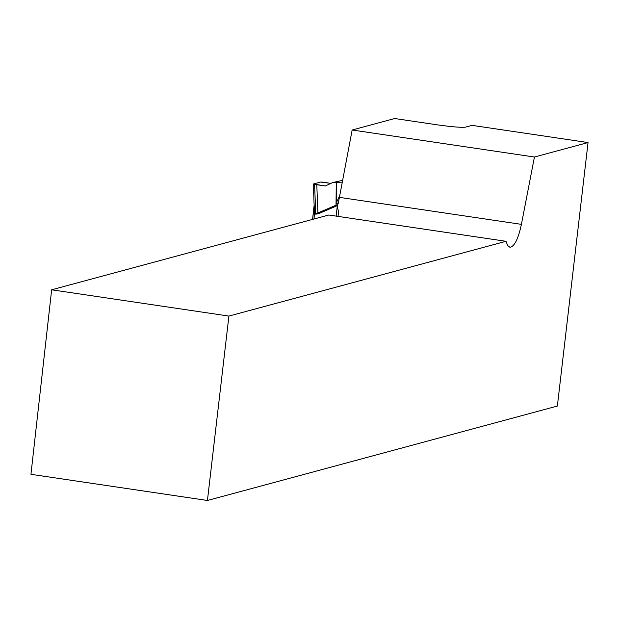 <?xml version="1.0" encoding="UTF-8"?>
<svg xmlns="http://www.w3.org/2000/svg" width="619" height="619" viewBox="0 0 619 619"><rect width="100%" height="100%" fill="white"/><g stroke="black" fill="none" stroke-linecap="round" stroke-linejoin="round"><path stroke-width="0.93" d="M534.429 157.025L352.157 130.005L394.69 118.523L436.109 124.667C451.46 126.825 461.256 127.653 465.48 127.143L472.073 125.363L588.05 142.556L557.371 406.049L207.435 500.477L228.906 316.077L506.025 241.302L507.634 245.534L509.87 247.244C514.374 246.687 518.219 239.058 521.415 224.357L534.429 157.025L588.05 142.556M228.906 316.077L51.648 289.8L30.95 474.309L207.435 500.477M352.157 130.005L339.421 197.368A28.226 8.055 -81.6 0 1 337.27 206.243L336.163 216.116M51.648 289.8L328.759 215.017L506.025 241.302M337.27 206.243L338.578 212.116L338.013 216.395M337.765 204.541L336.38 206.05L336.016 205.214L336.264 182.435L332.635 182.574L325.401 185.963L316.796 184.756L317.911 212.951L336.016 205.214L336.419 202.653L339.823 195.225M336.38 206.05L318.274 213.787L315.659 214.151L314.576 213.377L314.127 205.407M332.635 182.574L342.64 180.33M342.299 182.125L336.264 182.435M336.635 182.419L336.419 202.653L338.268 203.55M316.796 184.756L313.369 184.021L320.688 182.048L323.033 182.164L330.91 183.386L320.688 182.048L313.369 184.021L325.401 185.963M314.127 205.353L315.736 213.323L317.911 212.951A7.529 2.306 66.9 0 1 318.274 213.787M313.376 184.16L314.119 205.198M314.127 205.291L313.369 184.021M315.659 214.151A7.529 2.151 98.4 0 0 315.736 213.323L314.591 184.439M313.941 219.018L314.576 213.377A7.529 0.944 142 0 0 315.497 212.58M521.415 224.357L339.421 197.368M312.634 219.374L313.988 207.288M312.549 219.397L314.112 205.5"/></g></svg>
